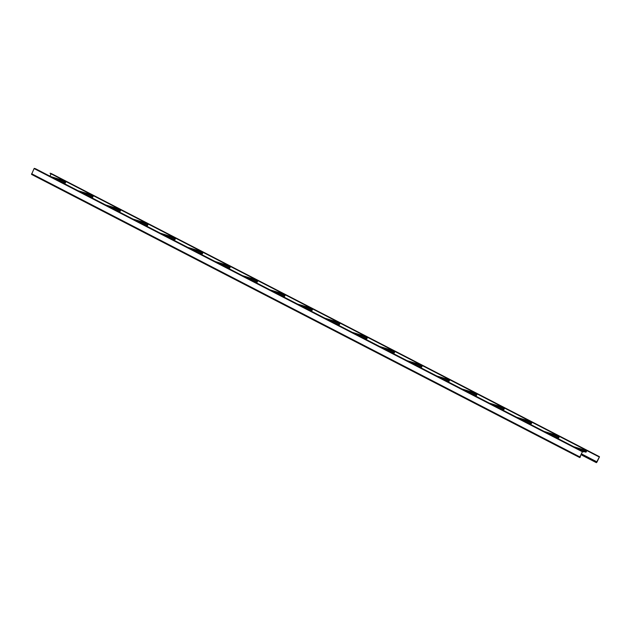 <?xml version="1.0" encoding="UTF-8"?>
<svg xmlns="http://www.w3.org/2000/svg" width="631" height="631" viewBox="0 0 631 631"><rect width="100%" height="100%" fill="white"/><g stroke="black" fill="none" stroke-linecap="round" stroke-linejoin="round"><path stroke-width="0.95" d="M61.128 181.965L65.395 182.974L65.703 181.625L63.408 180.466M88.537 196.123L92.804 197.14L93.112 195.791L90.825 194.624M115.954 210.281L120.213 211.298L120.521 209.949L118.234 208.782M143.363 224.439L147.63 225.456L147.938 224.108L145.643 222.94M170.772 238.597L175.039 239.614L175.347 238.266L173.06 237.106M198.189 252.755L202.448 253.772L202.756 252.424L200.469 251.264M225.598 266.913L229.865 267.93L230.173 266.582L227.878 265.422M256.904 282.27L253.031 281.087L257.274 282.089L257.582 280.74L255.295 279.58M284.313 296.428L280.448 295.245L284.691 296.247L284.991 294.898L282.704 293.738M311.73 310.586L307.857 309.403L312.1 310.405L312.408 309.056L310.121 307.896M339.139 324.744L335.274 323.561L339.51 324.571L339.817 323.222L337.53 322.055M366.556 338.902L362.683 337.719L366.926 338.729L367.234 337.38L364.939 336.213M390.068 351.869L394.336 352.887L394.643 351.538L392.356 350.371M417.485 366.027L421.745 367.045L422.052 365.696L419.765 364.537M444.894 380.185L449.162 381.203L449.469 379.854L447.174 378.695M472.303 394.343L476.571 395.361L476.878 394.012L474.591 392.853M499.72 408.509L503.988 409.519L504.287 408.17L502 407.011M527.13 422.667L531.397 423.677L531.704 422.328L529.417 421.169M554.546 436.826L558.806 437.843L559.113 436.494L556.826 435.327M581.956 450.984L586.223 452.001L586.53 450.652L584.235 449.485M580.433 456.749L579.865 457.443L579.905 456.939L582.397 451.757L583.612 451.835L35.368 168.658L34.098 168.556L31.55 174.408L579.786 457.593L579.842 456.915L31.605 173.738M579.786 457.593L580.496 456.773M583.612 451.835L34.326 168.335M582.563 451.52L579.842 456.915M596.634 461.703L581.396 453.839L596.634 461.703L596.445 462.515L599.363 456.947L598.393 456.363L599.426 456.962L596.934 462.144L596.374 462.665L596.571 461.687M598.322 456.513L50.086 173.328L598.393 456.363M50.157 173.178L599.442 456.678L51.206 173.501M49.959 176.191L51.087 173.848M59.756 181.255L65.395 182.974M54.826 178.707L65.829 182.075M52.909 177.721L65.703 181.625M50.717 176.585L63.51 180.498M87.173 195.413L92.804 197.14M82.243 192.865L93.238 196.233M80.326 191.879L93.112 195.791M78.134 190.743L90.919 194.656M114.582 209.571L120.213 211.298M109.652 207.023L120.655 210.391M107.735 206.037L120.521 209.949M105.543 204.901L118.328 208.814M141.991 223.729L147.63 225.456M137.061 221.189L148.064 224.549M135.144 220.195L147.938 224.108M132.952 219.06L145.745 222.972M169.408 237.887L175.039 239.614M164.478 235.347L175.473 238.707M162.561 234.353L175.347 238.266M160.369 233.218L173.154 237.13M196.817 252.053L202.448 253.772M191.887 249.505L202.89 252.865M189.97 248.511L202.756 252.424M187.778 247.384L200.563 251.288M224.234 266.211L229.865 267.93M219.304 263.663L230.299 267.023M217.38 262.67L230.173 266.582M215.187 261.542L227.98 265.454M251.643 280.369L257.274 282.089M246.713 277.821L257.708 281.181M244.796 276.828L257.582 280.74M242.604 275.7L255.389 279.612M279.052 294.527L284.691 296.247M274.122 291.979L285.125 295.347M272.206 290.994L284.991 294.898M270.013 289.858L282.798 293.77M306.469 308.685L312.1 310.405M301.539 306.138L312.534 309.505M299.622 305.152L312.408 309.056M297.43 304.016L310.215 307.928M333.878 322.843L339.51 324.571M328.948 320.296L339.951 323.664M327.032 319.31L339.817 323.222M324.839 318.174L337.624 322.086M361.287 337.001L366.926 338.729M356.357 334.454L367.36 337.822M354.441 333.468L367.234 337.38M352.248 332.332L365.041 336.244M388.704 351.159L394.336 352.887M383.774 348.62L394.769 351.98M381.858 347.626L394.643 351.538M379.665 346.49L392.45 350.402M416.113 365.325L421.745 367.045M411.183 362.778L422.186 366.138M409.267 361.784L422.052 365.696M407.074 360.656L419.86 364.56M443.53 379.483L449.162 381.203M438.6 376.936L449.595 380.296M436.676 375.942L449.469 379.854M470.939 393.641L476.571 395.361M466.009 391.094L477.004 394.454M464.093 390.1L476.878 394.012M474.638 392.861L461.876 388.956L474.686 392.884M498.348 407.8L503.988 409.519M493.418 405.252L504.421 408.62M491.502 404.258L504.287 408.17M502.047 407.019L489.285 403.114L502.095 407.042M525.765 421.958L531.397 423.677M520.835 419.41L531.83 422.778M518.919 418.424L531.704 422.328M529.464 421.177L516.702 417.272L529.512 421.2M553.174 436.116L558.806 437.843M548.244 433.568L559.247 436.936M546.328 432.582L559.113 436.494M556.873 435.335L544.111 431.438L556.921 435.358M580.583 450.274L586.223 452.001M575.653 447.726L586.656 451.094M573.737 446.74L586.53 450.652M582.334 451.733L34.098 168.556M581.246 454.146L596.421 461.987M598.819 456.663L599.363 456.947M61.152 181.973L65.017 183.156M50.693 176.577L63.463 180.474M88.561 196.131L92.434 197.314M78.11 190.736L90.872 194.64M115.978 210.289L119.843 211.472M105.519 204.894L118.281 208.798M143.387 224.447L147.26 225.638M132.928 219.052L145.698 222.956M170.796 238.613L174.669 239.796M160.345 233.21L173.107 237.114M198.213 252.771L202.078 253.954M187.754 247.368L200.516 251.272M225.622 266.929L229.495 268.112M215.171 261.526L227.933 265.43M242.58 275.684L255.342 279.588M269.989 289.842L282.759 293.746M297.406 304.008L310.168 307.904M324.815 318.166L337.577 322.07M352.224 332.324L364.994 336.228M390.092 351.885L393.965 353.068M379.641 346.482L392.403 350.386M417.509 366.043L421.374 367.226M407.05 360.64L419.812 364.544M444.918 380.201L448.791 381.384M472.327 394.359L476.2 395.542M499.744 408.517L503.609 409.7M527.153 422.675L531.026 423.858M554.562 436.833L558.435 438.017M581.979 450.991L585.844 452.175M580.977 454.714L596.374 462.665"/></g></svg>
